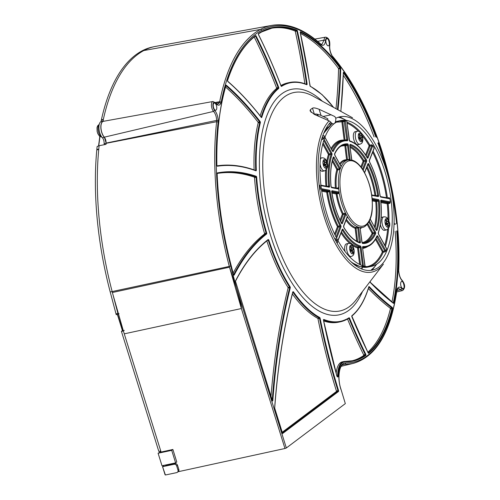 <?xml version="1.0" encoding="UTF-8"?>
<svg xmlns="http://www.w3.org/2000/svg" width="500" height="500" viewBox="0 0 500 500"><rect width="100%" height="100%" fill="white"/><g stroke="black" fill="none" stroke-linecap="round" stroke-linejoin="round"><path stroke-width="0.75" d="M356.375 266.094A105.412 47.319 78.1 0 0 356.512 265.344M327.325 127.444A105.412 47.319 78.1 0 0 326.975 126.925M318.844 116.438A105.412 47.319 78.1 0 0 316.681 114.119M117.906 313.431L112.156 291.556L112.4 292.5L229.506 267.2L229.3 266.419L110.213 291.962L116.225 314.688L118.175 314.275L117.906 313.431L115.962 313.844M119.031 313.631L118.175 314.275M124.237 330.331L123.375 330.975L160.756 451L158.812 451.406L121.431 331.388L123.375 330.975M165.712 465.306L174.944 463.619A2.225 1.944 -126.9 0 1 177.537 465.294L176.675 465.944L177.975 470.119A2.225 1.944 53.1 0 1 176.681 472.619L165.406 475L162.55 466.656L164.356 465.275M154.137 46.688L152.5 47.038A191.306 85.869 78.1 0 0 141.856 50.963A208.431 93.556 78.1 0 0 101.4 119.819L101.55 119.994M122.419 330.644L121.431 331.388M98.744 149.5L96.8 149.913A208.431 93.556 78.1 0 0 110.213 291.962M103.344 119.406L101.4 119.819M97.35 149.794L96.85 149.338L98.763 149.306A208.431 93.562 -101.9 0 1 99.125 145.706L106.031 144.362A208.231 93.469 78.1 0 1 106.131 143.444L106.156 143.069L216.663 120.412L216.637 121.694L106.037 143.338L104.094 143.75L104.881 144.588M106.037 143.338A4.45 1.994 78.1 0 0 104.331 137.338A8.894 3.994 -101.9 0 1 100.869 127.906A8.894 3.994 -101.9 0 1 103.312 121.119L101.369 121.531A8.894 3.994 78.1 0 0 98.925 128.319A8.894 3.994 78.1 0 0 102.387 137.744A4.45 1.994 -101.9 0 1 104.094 143.75M103.312 121.119A8.894 3.994 -101.9 0 1 104.244 121.156M123.238 330.538L122.425 330.662L117.375 314.444M117.425 314.438L122.425 330.662M165.637 465.075L164.35 465.256M176.675 465.944A2.225 1.944 53.1 0 0 174.081 464.269L162.806 466.65M177.369 472.306L178.231 471.662A2.225 1.944 -126.9 0 0 178.837 469.469L177.537 465.294M348.45 243.431A6.669 2.994 78.1 0 0 347.881 243.694A6.669 2.994 78.1 0 0 347.056 251.244A6.669 2.994 78.1 0 0 351.213 256.488L352.469 255.912C353.975 254.969 354.475 252.7 353.963 249.112C352.569 245.125 351.788 243.15 348.45 243.431L346.506 243.844A6.669 2.994 78.1 0 0 345.938 244.106A6.669 2.994 78.1 0 0 345.075 251.494M353.363 249.513L352.775 247.638L351.869 248.319L351.188 246.125L350.412 246.706L351.094 248.9L350.188 249.581L350.775 251.456L351.681 250.781L352.362 252.969L353.137 252.387L352.456 250.194L353.363 249.513L351.413 249.925L350.975 248.506L351.869 248.319M352.456 250.194L350.513 250.606L351.413 249.925M351.681 250.781L350.631 251L350.513 250.606M353.137 252.387L352.238 252.575M380.35 224.669A6.669 2.994 78.1 0 0 380.644 225.738A6.669 2.994 78.1 0 0 384.606 230.319L386.55 229.913C389.775 227.581 390.594 224.756 389.019 221.425C388.162 218.169 386.419 216.644 383.794 216.856A6.669 2.994 78.1 0 0 382.587 225.325A6.669 2.994 78.1 0 0 386.55 229.913M383.794 216.856L381.85 217.269A6.669 2.994 78.1 0 0 381.156 217.631M386.525 219.55L385.75 220.131L386.438 222.325L385.531 223.006L386.112 224.881L387.019 224.2L387.7 226.394L388.475 225.812L387.794 223.619L388.7 222.938L388.113 221.062L387.212 221.744L386.525 219.55M387.212 221.744L386.312 221.931L386.756 223.35L388.7 222.938M387.794 223.619L385.85 224.031L386.756 223.35M387.019 224.2L385.975 224.425L385.85 224.031M388.475 225.812L387.581 226M357.131 131.25L355.181 131.662A6.669 2.994 78.1 0 0 354.613 131.925A6.669 2.994 78.1 0 0 353.787 139.475A6.669 2.994 78.1 0 0 357.944 144.713L361.144 143.731C362.656 142.787 363.15 140.519 362.644 136.931C361.244 132.944 360.462 130.969 357.131 131.25A6.669 2.994 78.1 0 0 356.556 131.512A6.669 2.994 78.1 0 0 355.737 139.062A6.669 2.994 78.1 0 0 359.888 144.306M358.869 137.4L359.45 139.275L360.356 138.594L361.037 140.787L361.812 140.206L361.131 138.012L362.038 137.331L361.45 135.456L360.544 136.137L359.862 133.944L359.087 134.525L359.769 136.719L358.869 137.4M360.356 138.594L359.306 138.819L359.188 138.425L360.094 137.744L359.65 136.325L360.544 136.137M362.038 137.331L360.094 137.744M361.131 138.012L359.188 138.425M361.812 140.206L360.919 140.394M319.956 169.569A6.669 2.994 78.1 0 0 322.6 171.287L324.544 170.881C327.769 168.55 328.594 165.725 327.013 162.394C326.163 159.137 324.419 157.613 321.788 157.825A6.669 2.994 78.1 0 0 320.288 159.562M325.7 167.362L326.475 166.781L325.794 164.587L326.694 163.906L326.112 162.031L325.206 162.712L324.525 160.519L323.75 161.1L324.431 163.294L323.525 163.975L324.113 165.85L325.019 165.175L325.7 167.362M325.794 164.587L323.85 165L324.75 164.319L324.312 162.9L325.206 162.712M325.019 165.175L323.969 165.394L323.85 165M326.475 166.781L325.575 166.969M326.694 163.906L324.75 164.319M338.5 188.988A0.669 0.587 -79.2 0 0 338.038 188.456L331.406 187.188A0.669 0.587 100.8 0 1 331.794 187.706L338.5 188.988A1.331 0.6 78.1 0 0 338.756 188.906L338.569 186.688A34.469 15.475 -101.9 0 1 339.837 170.287L339.487 169.606L337.738 169.975A0.669 0.463 17 0 1 336.863 169.631A0.669 0.338 151 0 1 337.612 169.094L337.738 169.975A34.469 15.475 78.1 0 0 336.306 188.125M331.975 193.162L336.125 193.956A35.138 15.775 78.1 0 0 342.394 214.1L343.169 213.6L343.256 214.481A0.669 0.494 21.4 0 1 342.394 214.1L340.037 220.125M346.419 219.237A34.469 15.475 78.1 0 0 355.662 227.519L356.031 228.225L355.131 228.287L356.744 241.231M360.15 228.175L361.875 242.037A1.331 0.6 78.1 0 0 362.7 243.469A0.669 0.594 -86 0 0 362.281 242.944A50.038 22.462 78.1 0 0 364.9 242.744A50.038 22.462 78.1 0 0 374.738 233.375L372.987 233.744A0.669 0.512 24.9 0 1 372.131 233.337A0.669 0.338 151 0 1 372.881 232.794L372.987 233.744A50.038 22.462 -101.9 0 1 364.031 242.881M376.156 229.744L376.175 229.688A50.038 22.462 78.1 0 0 378.387 201.15L375.731 201.544A0.669 0.587 100.8 0 1 376.238 200.769L376.637 201.519A50.038 22.462 -101.9 0 1 375.094 227.825M350.031 146.281A50.038 22.462 -101.9 0 1 363.875 160.55L364.006 161.506A0.669 0.494 21.4 0 1 363.144 161.125L360.887 166.894M343.363 145.05A50.038 22.462 -101.9 0 1 345.344 145.006L345.763 145.719L344.862 145.781L346.6 159.75L347.5 159.681L347.488 160.05M346.856 160.181A0.669 0.594 91.1 0 1 346.6 159.75A35.138 15.775 78.1 0 0 339.619 163.75M336.619 238.119L340.938 227.094A0.669 0.494 -158.6 0 0 340.075 226.713L339.975 225.819L338.225 226.188A54.488 24.456 78.1 0 1 331.694 210.031A54.488 24.456 78.1 0 1 327.594 192.056L326.7 192.15A0.669 0.587 100.8 0 1 327.2 191.375L327.594 192.056L329.344 191.681L328.95 191.006A0.669 0.587 -79.2 0 0 329.45 190.231L321.362 188.681M321.725 191.2L326.7 192.15A55.15 24.756 78.1 0 0 337.463 226.7L338.225 226.188L338.325 227.081A0.669 0.494 21.4 0 1 337.463 226.7L334.581 234.05M327.287 163.444A54.488 24.456 78.1 0 1 329.344 154.838A0.669 0.475 18.5 0 1 328.469 154.475A0.669 0.338 151 0 1 329.219 153.931L329.344 154.838L331.094 154.462L330.969 153.562A0.669 0.338 -29 0 0 331.719 153.019L324.144 139.344M341.463 231.894A54.488 24.456 78.1 0 0 358.094 247.144L358.469 247.856L357.575 247.919L359.631 264.438M104.35 137.162L213.556 111.4A5.431 2.438 -101.9 0 1 211.444 105.612A5.431 2.438 -101.9 0 1 212.969 101.5L103.406 121.312A8.694 3.9 78.1 0 0 100.962 127.894A8.694 3.9 78.1 0 0 104.35 137.162L106.156 143.069M341.469 223.081L341.5 223.075A0.669 0.494 21.4 0 1 342.362 223.456L345.869 214.488A1.331 0.6 78.1 0 0 345.956 214.019A34.469 15.475 -101.9 0 1 341.788 203.706A34.469 15.475 -101.9 0 1 339.538 194.469L338.375 192.812L331.788 191.55M347.031 122.188A74.5 33.444 -101.9 0 1 369.906 145.169L370.031 146.113A0.669 0.494 21.4 0 1 369.169 145.731L365.556 154.956M344.219 140.319A0.669 0.594 94.8 0 1 344.156 140.119L345.062 140.244M369.35 160.231A0.669 0.494 21.4 0 1 369.387 160.594L373.994 148.831A0.669 0.494 -158.6 0 0 373.95 148.481L369.35 160.231A1.331 0.6 78.1 0 0 369.55 162.025A53.819 24.156 -101.9 0 1 380.05 195.738A1.331 0.6 78.1 0 0 380.831 197.094L389.613 198.775A1.331 0.6 78.1 0 0 389.919 198.644A74.5 33.444 78.1 0 1 390.35 202.081L389.888 203.337L387.244 203.744A0.669 0.587 100.8 0 1 387.744 202.969L388.137 203.706A74.5 33.444 78.1 0 1 388.95 221.213M358.462 242.044L360.412 241.756L358.675 227.794A1.331 0.6 78.1 0 0 358.537 227.206L357.444 226.812A34.469 15.475 -101.9 0 1 348.375 218.181L347.375 216.575A1.331 0.6 78.1 0 0 347.175 216.844L343.663 225.806A0.669 0.494 21.4 0 1 343.7 226.175L343.913 227.494A0.669 0.362 -31.1 0 0 343.769 227.387M334.769 155.144A0.669 0.338 151 0 1 334.906 155.244A0.669 0.338 151 0 1 334.906 155.444L340.875 166.225A0.669 0.338 -29 0 0 340.875 166.025L341.794 165.287L341.156 166.581A34.469 15.475 78.1 0 0 340.319 168.713A1.331 0.6 78.1 0 0 340.106 168.181L334.137 157.4A0.669 0.338 151 0 1 333.394 157.938L333.237 157.75M339.769 169.856L340.319 168.713M338.756 188.906A34.469 15.475 78.1 0 0 339.169 192.219A1.331 0.6 78.1 0 0 338.875 192.031L332.175 190.75A0.669 0.587 100.8 0 1 331.794 191.488M339.206 193.831L339.169 192.219M341.488 223.106L345.006 214.112L344.919 213.231L345.956 214.019A34.469 15.475 78.1 0 0 347.375 216.575M365.037 266.712L365.037 266.712A74.5 33.444 78.1 0 1 363.387 266.394L360.506 266.744A0.669 0.581 105.1 0 1 360.262 266.737A0.669 0.669 0 0 0 360.575 266.75L360.506 266.744A74.5 33.444 78.1 0 1 350.831 261.594M375.981 238.4L383.125 251.3L383.237 252.237A0.669 0.506 23.7 0 1 382.381 251.844A0.669 0.338 151 0 1 383.125 251.3L384.875 250.931A0.669 0.338 -29 0 0 385.625 250.387L377.8 236.256A0.669 0.338 151 0 1 377.05 236.8L376.887 236.6M346.863 121.194L346.894 120.931A74.5 33.444 78.1 0 0 345.244 120.612L342.369 121.037L342.775 121.75L341.881 121.819L344.156 140.119A55.15 24.756 78.1 0 0 331.131 148.419M364.738 266.663L364.994 266.9L363.244 267.269L362.569 266.737M367.169 157.525L371.781 145.744L371.656 144.8L372.738 145.531A74.5 33.444 78.1 0 1 374.206 148.188L373.819 149.269M384.981 171.75A74.5 33.444 78.1 0 0 373.512 144.981A74.5 33.444 78.1 0 0 348.088 120.781A74.5 33.444 78.1 0 0 340.712 120.569A74.5 33.444 78.1 0 0 334.35 123.519A74.5 33.444 78.1 0 0 334.319 123.544A74.5 33.444 78.1 0 0 327.244 215.162A74.5 33.444 78.1 0 0 371.512 266.35A74.5 33.444 78.1 0 0 384.981 171.75M337.638 242.081L337.544 241.794A74.5 33.444 78.1 0 1 336.075 239.137L334.594 238.45M334.738 238.738L335.419 238.556M337.544 241.794L337.456 242.769L336.931 242.881M360.637 266.719L362.344 266.375M380.85 201.65L387.744 202.969L389.494 202.6A0.669 0.587 -79.2 0 0 389.994 201.825L381.206 200.144A1.331 0.6 78.1 0 0 380.737 201.256A53.819 24.156 -101.9 0 1 378.319 232.5A1.331 0.6 78.1 0 0 378.569 234.3L386.388 248.431A1.331 0.6 78.1 0 0 386.731 248.837A74.5 33.444 78.1 0 1 385.869 251.044L384.981 251.869L383.237 252.237A74.5 33.444 78.1 0 1 369.837 266.606M386.731 248.837L386.381 248.212A0.669 0.338 -29 0 0 386.219 248.125M389.919 198.644L389.181 197.631L387.638 197.956M329.106 120.862L330.75 122.081C332.056 123.787 333.25 124.269 334.331 123.531A74.5 33.444 78.1 0 0 334.331 123.531L334.35 123.519C335.381 122.662 335.881 120.906 335.825 118.263L334.825 116.556L319.119 109.3C315.7 107.95 313.488 107.575 312.494 108.169A93.825 42.119 -101.9 0 0 311.188 109.087A93.825 42.119 -101.9 0 0 310.331 109.763L310.038 110.887L314.294 114.381L329.106 120.862A80.162 35.981 -101.9 0 0 325.238 220.087A80.162 35.981 -101.9 0 0 378.45 269.081A80.162 35.981 -101.9 0 0 378.738 268.869A80.162 35.981 -101.9 0 0 383.425 264.131L356.062 299.9A111.606 50.094 78.1 0 1 349.531 306.494A111.606 50.094 78.1 0 1 273.663 234.256A111.606 50.094 78.1 0 1 284.281 96.988A111.606 50.094 78.1 0 1 313.012 96.125L352.506 117.775M217.144 173.469A333.581 149.738 -101.9 0 1 254.275 177.113L254.525 177.631A122.312 54.9 78.1 0 0 264.544 233.487L264.5 234.019A333.581 149.738 78.1 0 0 233.162 273.05M254.194 36.981A333.581 149.738 -101.9 0 1 276.569 87.9L276.55 88.5A122.312 54.9 78.1 0 0 260.138 115.825M281.119 85.994A122.312 54.9 -101.9 0 1 289.613 82.494L288.056 82.825A122.312 54.9 78.1 0 0 280.919 85.512M271.219 28.294A185.113 83.094 -101.9 0 1 295.05 31.006L295.275 31.387A333.581 149.738 -101.9 0 1 304.869 83.75M295.05 31.006L296.606 30.681A185.113 83.094 78.1 0 0 271.994 28.119A185.113 83.094 78.1 0 0 261.869 31.825M225.55 87.031A333.581 149.738 -101.9 0 1 258.05 122.188L258.188 122.825A122.312 54.9 78.1 0 0 254.119 169.9M343.3 75.294A185.113 83.094 -101.9 0 1 374.087 136.962M394.381 223.269A162.075 72.75 -101.9 0 1 394.45 223.875M300.519 33.481A185.113 83.094 -101.9 0 1 338.419 68.381L338.556 68.881A333.581 149.738 -101.9 0 1 335.975 108.713M338.419 68.381L339.969 68.05A185.113 83.094 78.1 0 0 300.319 32.287M368.35 288.569A333.581 149.738 78.1 0 0 390.213 308.194L390.394 308.888A162.075 72.75 -101.9 0 1 367.875 352.163M368.231 352.881A162.075 72.75 78.1 0 0 391.95 308.556L391.763 307.863L390.213 308.194M347.537 319.037A333.581 149.738 78.1 0 0 363.675 354.837L363.675 355.506A162.075 72.75 -101.9 0 1 351.8 360.894M345.062 361.444A162.075 72.75 78.1 0 0 352.575 360.737A162.075 72.75 78.1 0 0 365.231 355.175L365.231 354.506L363.675 354.837M323.681 320.962A122.312 54.9 78.1 0 0 338.619 322.163L340.175 321.838A122.312 54.9 -101.9 0 1 323.544 320M336.994 376.087L337.65 375.95A22.237 9.981 -101.9 0 1 343.85 361.538L342.294 361.869A22.237 9.981 78.1 0 0 336.206 373.325M395.138 231.256A162.075 72.75 -101.9 0 1 391.956 301.994M393.119 302.894L393.269 302.863A162.075 72.75 78.1 0 0 396.688 230.925M338.762 193.469L336.125 193.956A0.669 0.587 100.8 0 1 336.625 193.181L337.013 193.837A34.469 15.475 78.1 0 0 339.45 204.2A34.469 15.475 78.1 0 0 343.169 213.6L344.919 213.231M357.444 226.812L355.662 227.519A0.669 0.575 -70.4 0 0 355.131 228.287A35.138 15.775 78.1 0 1 346.012 220.281M362.575 169.262L365.756 161.137L365.625 160.181L363.875 160.55A0.669 0.362 -31.1 0 0 363.144 161.125A49.369 22.163 -101.9 0 0 350.169 147.381M349.206 159.781L349.25 159.312L350.144 159.25L348.406 145.287L345.763 145.719L347.5 159.681L349.25 159.312L347.512 145.35L347.094 144.637L345.344 145.006A0.669 0.594 -86 0 0 344.862 145.781A49.369 22.163 -101.9 0 0 340.631 146.375M362.781 265.738L363.394 265.725L361.119 247.425L360.219 247.488L359.844 246.775L358.094 247.144A0.669 0.581 -73.5 0 0 357.575 247.919A55.15 24.756 78.1 0 1 352.481 245.456M266.831 240.919A122.312 54.9 78.1 0 0 287.994 287.406L288.1 288.006A555.969 249.556 78.1 0 0 271.019 396.312M292.369 293.938A122.312 54.9 78.1 0 0 317.756 318.319L317.969 318.706A333.581 149.738 78.1 0 0 336.419 390.981L336.375 391.531L282.219 432.256M160.944 451.606L158.1 453.231L162 465.756L175.613 462.881L176.781 462L172.881 449.475L171.713 450.356L175.613 462.881M171.713 450.356L158.1 453.231M99.125 145.706L97.144 146.5A208.431 93.562 78.1 0 0 96.85 149.338M215.325 102.494L219.694 101.688A204.969 92.006 -101.9 0 1 260.425 29.425A187.838 84.319 -101.9 0 1 271.962 25.356L155.55 46.406A191.306 85.869 78.1 0 0 143.8 50.55A208.431 93.562 78.1 0 0 103.306 119.575L101.287 120.325A208.431 93.562 78.1 0 0 101.006 121.65M220.775 103.312L221.156 102.163L219.694 101.688L219.381 102.631L217.712 104.281C217.475 104.588 216.769 104.106 215.588 102.819L215.675 103.287C217.794 105.812 219.494 105.819 220.775 103.312L219.381 102.631L215.931 103.244M102.963 121.194L103.306 119.575M338.569 186.688L337.938 188.438M347.856 217.744L347.15 217.362M360.2 227.825L362.269 227.387A34.469 15.475 -101.9 0 1 361.181 227.531L360.075 227.662M361.181 227.531L360.131 227.506A1.331 0.6 78.1 0 0 360.138 228.075M371.656 144.8L369.906 145.169A0.669 0.356 -30.3 0 0 369.169 145.731A73.831 33.144 -101.9 0 0 362.306 135.669M403.831 283.962A3.669 1.65 78.1 0 0 401.65 281.444A3.669 1.65 78.1 0 0 400.988 286.1A3.669 1.65 78.1 0 0 403.169 288.619A3.669 1.65 78.1 0 0 403.831 283.962M323.519 320.394L323.519 320.387A334.025 149.931 78.1 0 0 336.875 375.894C337.55 377.344 338.013 377.388 338.256 376.012A21.794 9.781 -101.9 0 1 345.363 361.8A0.444 0.394 -88.7 0 0 344.9 361.444A22.237 9.981 -101.9 0 0 343.85 361.538L352.575 360.737M268.837 240.05L268.231 239.475A334.025 149.931 78.1 0 0 235.45 280.975A0.887 0.4 78.1 0 0 235.419 281.044L272.462 400.944A0.887 0.4 78.1 0 0 272.838 400.494A555.525 249.356 -101.9 0 1 290.244 287.887A0.887 0.4 78.1 0 0 290.031 286.688A121.869 54.7 -101.9 0 1 268.837 240.05M282.431 432.938L337.931 391.2A0.444 0.388 -126.9 0 1 338.45 391.538L282.613 433.525L274.644 407.95A556.413 249.756 78.1 0 1 292.812 291.812L293.381 291.756L292.812 292.175M216.431 105.544A3.669 1.65 78.1 0 0 214.25 103.025A3.669 1.65 78.1 0 0 213.588 107.688A3.669 1.65 78.1 0 0 215.769 110.206A3.669 1.65 78.1 0 0 216.431 105.544M329.062 41.194A3.669 1.65 78.1 0 0 326.887 38.675A3.669 1.65 78.1 0 0 326.225 43.331A3.669 1.65 78.1 0 0 328.4 45.85A3.669 1.65 78.1 0 0 329.062 41.194M345.325 403.619L340.931 389.1L345.325 403.619L286.337 447.981L284.962 448.5L241.369 308.544L229.506 267.2L236.406 287.663C242.338 309.137 241.194 306.969 241.369 308.544L124.262 333.844L161.081 452.044L172.881 449.475M396.675 291.975L402.612 290.538A5.431 2.438 -101.9 0 1 400.838 289.688L401.912 288.575C399.744 286.363 398.1 286.675 396.975 289.506L396.675 290.712A163.694 73.475 -101.9 0 1 345.55 362.95A20.619 9.256 78.1 0 0 340.844 389.225M396.975 289.506L396.675 290.712M331.881 55.25L331.875 55.237C330.131 51.994 329.438 48.581 329.806 45L329.675 44.638C329.275 48.475 330.012 52.125 331.887 55.587L332.506 56.188C351.931 79.081 368.044 109.569 380.844 147.65L380.763 147.794A163.694 73.475 -101.9 0 1 398.6 269.812L398.65 271.363L398.231 271.744L398.65 271.363C399.106 275.781 400.419 279.05 402.594 281.181A4.319 1.938 -101.9 0 1 404.475 287.1A4.319 1.938 -101.9 0 1 401.912 288.575M331.887 55.587L332.638 56.706A186.725 83.819 -101.9 0 1 380.763 147.794M221.156 102.163A203.856 91.506 -101.9 0 1 261.663 30.288A186.725 83.819 -101.9 0 1 320.938 44.644L321.75 45.144L320.719 44.269M317.663 41.369L324.075 40.113L321.85 44.438L320.706 44.019C303.919 28.969 287.669 22.75 271.962 25.356L271.962 25.356M321.75 45.144C323.913 45.838 325.181 44.25 325.562 40.394A4.319 1.938 -101.9 0 1 328.019 38.587A4.319 1.938 -101.9 0 1 329.675 44.638M286.337 447.981L236.406 287.663L230.712 266A203.856 91.506 -101.9 0 1 218.113 122.062L218.15 120.5L216.663 120.412C216.462 116.619 215.425 113.612 213.556 111.4L214.606 110.262A4.319 1.938 -101.9 0 1 212.981 104.206A4.319 1.938 -101.9 0 1 215.675 103.287M218.15 120.5C217.906 116.181 216.725 112.769 214.606 110.262M98.763 149.306A208.431 93.562 78.1 0 0 112.156 291.556M178.125 471.737L284.962 448.5M113.094 295.125L123.475 331.3M360.656 227.575L360.131 227.506L360.656 227.575M358.537 227.206A34.469 15.475 78.1 0 0 360.131 227.506M336.488 122.137L341.881 121.819L342.369 121.037L339.081 121.006M322.681 136.006L324.131 135.7L324.237 136.637A0.669 0.338 151 0 1 324.269 136.631M324.412 136.275A74.5 33.444 78.1 0 0 323.55 138.488L322.694 139.369L321.525 139.613M322.906 139.2L321.569 139.469M319.931 185.238A74.5 33.444 78.1 0 0 320.363 188.681L320.3 189.231M320.363 188.681L319.781 189.975M371.512 266.35L368.206 267.044A74.5 33.444 78.1 0 1 363.244 267.269A0.669 0.587 96.3 0 1 362.688 267.038M337.5 121.244L335.412 121.831M331.981 123.556L323.725 133.275M314.275 114.375A87.306 39.188 78.1 0 1 314.4 114.294C315.387 113.706 317.6 114.087 321.031 115.444L327.756 118.737L327.869 120.412M371.381 269.762A79.506 35.688 78.1 0 0 376.037 265.069A79.506 35.688 78.1 0 0 376.644 264.244M346.256 120.412A79.506 35.688 78.1 0 0 345.369 119.906A79.506 35.688 78.1 0 0 338.15 117.275M323.263 116.456L331.225 114.769M165.056 474.538L162.606 466.675M160.231 451.875L160.006 451.156M99.987 136.581A206.206 92.562 78.1 0 0 98.787 145.781M104.331 137.338L102.387 137.744M117.613 314.394L122.681 330.656M160.2 451.119L160.413 451.806M174.081 464.269L174.944 463.619M177.975 470.119L178.837 469.469M143.794 50.55L141.856 50.963M101.856 137.119A6.669 2.994 -101.9 0 1 98.338 131.263A6.669 2.994 -101.9 0 1 99.188 124.488M353.075 253.725A4.45 1.994 78.1 0 0 353.5 248.25A4.45 1.994 78.1 0 0 350.475 245.375A4.45 1.994 78.1 0 0 350.05 250.844A4.45 1.994 78.1 0 0 353.075 253.725M388.837 221.675A4.45 1.994 78.1 0 0 385.812 218.8A4.45 1.994 78.1 0 0 385.394 224.269A4.45 1.994 78.1 0 0 388.413 227.144A4.45 1.994 78.1 0 0 388.837 221.675M359.15 133.194A4.45 1.994 78.1 0 0 358.731 138.663A4.45 1.994 78.1 0 0 361.75 141.537A4.45 1.994 78.1 0 0 362.175 136.069A4.45 1.994 78.1 0 0 359.15 133.194M320.044 163.837A6.669 2.994 78.1 0 0 320.581 166.294A6.669 2.994 78.1 0 0 324.544 170.881M323.387 165.238A4.45 1.994 78.1 0 0 326.413 168.119A4.45 1.994 78.1 0 0 326.838 162.644A4.45 1.994 78.1 0 0 323.812 159.769A4.45 1.994 78.1 0 0 323.387 165.238M212.969 101.5L215.588 102.819M325.562 40.394L324.075 40.113A5.431 2.438 -101.9 0 1 325.606 37.144L314.85 39.087M328.275 39.525A5.431 2.438 -101.9 0 1 329.331 44.513M340.938 227.094A1.331 0.6 78.1 0 0 340.731 225.3L339.975 225.819A54.488 24.456 -101.9 0 1 333.444 209.662A54.488 24.456 -101.9 0 1 329.344 191.681L330.231 191.588A1.331 0.6 78.1 0 0 329.45 190.231M349.181 216.588A33.356 14.975 -101.9 0 1 340.05 178.556A33.356 14.975 -101.9 0 1 353.069 161.075A33.356 14.975 -101.9 0 1 363.406 170.912A33.356 14.975 -101.9 0 1 370.662 216.975A33.356 14.975 -101.9 0 1 349.181 216.588M341.794 165.287A34.469 15.475 -101.9 0 1 348.019 159.938A34.469 15.475 -101.9 0 1 349.1 159.794M387.419 197.913A74.5 33.444 78.1 0 0 381.675 172.45A74.5 33.444 78.1 0 0 373.113 151.069M385.381 246.406A74.5 33.444 78.1 0 0 388.6 228.506M335.825 118.263A78.35 35.169 -101.9 0 1 387.506 174.062A78.35 35.169 -101.9 0 1 378.738 267.206A78.35 35.169 -101.9 0 1 326.625 219.013A78.35 35.169 -101.9 0 1 330.75 122.081M264.5 234.019L266.056 233.688L266.1 233.162A122.312 54.9 -101.9 0 1 256.081 177.306L254.525 177.631M233.487 274.494A0.887 0.4 78.1 0 0 234.206 275.038A0.444 0.35 27.4 0 0 233.65 274.762A333.581 149.738 -101.9 0 1 266.056 233.688A0.444 0.388 52.2 0 1 266.575 234.025A0.887 0.4 78.1 0 0 266.669 232.963A121.869 54.7 -101.9 0 1 256.681 177.312A0.887 0.4 78.1 0 0 256.181 176.269A334.025 149.931 78.1 0 0 217.331 172.919A0.887 0.4 78.1 0 0 217.081 173.556A202.681 90.981 78.1 0 0 231.194 265.769L233.481 274.456M264.544 233.487L266.669 232.963M256.681 177.312L256.081 177.306L255.831 176.781L254.275 177.113M256.181 176.269A0.444 0.381 -71.2 0 1 255.831 176.781A333.581 149.738 78.1 0 0 217.15 173.412M261.144 117.112L261.2 117.106A122.312 54.9 -101.9 0 1 278.106 88.169L278.125 87.569L276.569 87.9M261.2 117.106L261.781 117.331A121.869 54.7 -101.9 0 1 278.631 88.5A0.444 0.388 50.7 0 0 278.106 88.169L276.55 88.5M278.631 88.5A0.887 0.4 78.1 0 0 278.669 87.3L278.125 87.569A333.581 149.738 78.1 0 0 255.544 36.237L255.325 36.056M254.981 36.356L256.05 35.9A0.887 0.4 78.1 0 0 255.544 35.575A202.681 90.981 78.1 0 0 227.556 80.144A0.444 0.312 18.2 0 1 227.512 80.481M306.388 84.375L306.5 83.956L305.819 84.1M306.325 84.369A0.444 0.381 112.2 0 1 306.744 84.712A0.887 0.4 78.1 0 0 307.094 83.894L306.5 83.956A333.581 149.738 78.1 0 0 296.831 31.056L296.606 30.681A0.444 0.381 -68.6 0 0 296.962 30.169A185.556 83.287 78.1 0 0 261.969 31.412A0.444 0.394 61.7 0 1 261.694 31.919M295.275 31.387L297.413 30.925A0.887 0.4 78.1 0 0 296.962 30.169M255.138 170.263L255.694 170.144A122.312 54.9 -101.9 0 1 259.738 122.5L259.606 121.862L258.05 122.188M255.569 170.463L256.3 170.175A121.869 54.7 -101.9 0 1 260.331 122.706L258.188 122.825M260.331 122.706A0.887 0.4 78.1 0 0 260.056 121.431L259.606 121.862A333.581 149.738 78.1 0 0 225.95 85.694L225.95 85.694A0.444 0.344 -49.1 0 0 226.363 85.213A0.887 0.4 78.1 0 0 225.925 85.394A202.681 90.981 78.1 0 0 216.825 165.075L216.831 165.225M376.238 137.4A0.887 0.4 78.1 0 0 376.181 136.369L375.637 136.625A185.113 83.094 78.1 0 0 343.438 72.894L343.312 72.8A333.137 149.537 -101.9 0 1 340.812 111.363M376.181 136.369A185.556 83.287 78.1 0 0 343.906 72.481L343.375 72.819M394.356 224.338A333.581 149.738 78.1 0 0 395.887 223.906M384.706 164.513A162.075 72.75 78.1 0 0 379.769 148.406A185.113 83.094 78.1 0 0 378.137 143.606L377.881 143.331M337.413 109.5A333.581 149.738 78.1 0 0 340.112 68.556L340.431 67.625A185.556 83.287 78.1 0 0 300.644 31.762A0.444 0.375 115.3 0 1 300.325 32.256M338.556 68.881L340.719 68.644A0.887 0.4 78.1 0 0 340.431 67.625M368.794 287.137L368.831 287.131A0.444 0.325 -43.8 0 0 369.263 286.669A0.887 0.4 78.1 0 0 368.794 286.806A121.869 54.7 -101.9 0 1 351.944 315.656A0.887 0.4 78.1 0 0 351.919 316.894A334.025 149.931 78.1 0 0 368.181 352.931A0.887 0.4 78.1 0 0 368.7 353.256A162.519 72.95 78.1 0 0 392.544 308.769L390.394 308.888M392.544 308.769A0.887 0.4 78.1 0 0 392.163 307.375A0.444 0.35 -52.5 0 1 391.763 307.863A333.581 149.738 -101.9 0 1 368.831 287.131M348.119 318.7L349.012 318.512L348.775 318.275M345.363 361.8A162.519 72.95 78.1 0 0 365.744 355.513A0.887 0.4 78.1 0 0 365.744 354.169L365.231 354.506A333.581 149.738 -101.9 0 1 349.012 318.512L349.55 318.225A0.887 0.4 78.1 0 0 349.012 317.787A121.869 54.7 -101.9 0 1 323.85 319.469A0.887 0.4 78.1 0 0 323.519 320.387M348.862 318.244A0.444 0.394 -122.5 0 1 348.744 318.294A122.312 54.9 -101.9 0 1 340.175 321.838L348.862 318.244A0.444 0.394 -122.5 0 0 349.012 317.787M365.744 355.513A0.444 0.388 -124.8 0 0 365.231 355.175L363.675 355.506M336.662 375.844L337.388 376.669A1.113 0.5 78.1 0 0 337.65 375.95L338.256 376.012M393.056 302.987A0.444 0.35 127.4 0 1 393.312 303.044L393.856 303.056A162.519 72.95 78.1 0 0 397.294 230.925M332.25 161.3L336.863 169.631A35.138 15.775 78.1 0 0 335.387 187.95M332.575 160L337.612 169.094L339.363 168.719L333.162 157.988M345.869 214.488A0.669 0.494 -158.6 0 0 345.006 214.112L343.256 214.481L340.588 221.3M331.831 192.262L336.625 193.181L338.375 192.812A0.669 0.587 -79.2 0 0 338.875 192.031M359.338 242.413L357.781 227.856L356.031 228.225L357.706 241.719M360.256 228.45A35.138 15.775 78.1 0 0 362.344 227.369M367.163 224.363L372.131 233.337A49.369 22.163 -101.9 0 1 362.1 242.644M367.788 223.6L372.881 232.794L374.631 232.425L368.85 221.981M372.325 200.888L375.731 201.544A49.369 22.163 -101.9 0 1 374.438 226.644M372.262 200.006L376.238 200.769L377.987 200.394L372.206 199.288M366.625 167.65A49.369 22.163 -101.9 0 1 374.975 195.531M367.075 166.488A50.038 22.462 -101.9 0 1 375.913 195.706M363.2 170.244L366.619 161.513A0.669 0.494 -158.6 0 0 365.756 161.137L364.006 161.506L361.55 167.775M362.269 227.387C365.75 227.488 371.525 220.644 372.181 210.162C373.137 195.931 370.206 182.725 363.381 170.538C360.025 165.025 356.375 161.581 352.438 160.219L348.019 159.938L345.681 160.431A34.469 15.475 78.1 0 0 340.125 164.669M346.9 121.7L349.162 139.9A1.331 0.6 78.1 0 0 349.919 141.319A53.819 24.156 -101.9 0 1 367.188 157.756A1.331 0.6 78.1 0 0 368.044 157.875L372.644 146.125A0.669 0.494 -158.6 0 0 371.781 145.744L370.031 146.113L366.188 155.931M287.994 287.406L289.55 287.081A122.312 54.9 -101.9 0 1 268.275 240.25L268.012 239.956M268.831 240.031L267.45 240.425M288.1 288.006L289.656 287.681L290.031 286.688M272.244 400.244A555.969 249.556 -101.9 0 1 289.656 287.681L290.244 287.887M317.756 318.319L319.312 317.987A122.312 54.9 -101.9 0 1 292.9 292.156M317.969 318.706L319.525 318.381L319.312 317.987A0.444 0.369 -61.5 0 0 319.688 317.488A121.869 54.7 -101.9 0 1 293.381 291.756M336.375 391.531L337.931 391.2L337.975 390.656L336.419 390.981M338.45 391.538A0.887 0.4 78.1 0 0 338.537 390.444L337.975 390.656A333.581 149.738 -101.9 0 1 319.525 318.381L320.112 318.263A0.887 0.4 78.1 0 0 319.688 317.488M396.887 290.613L400.838 289.688L398.25 288.444L397.056 290.075M403.038 282.288A5.431 2.438 -101.9 0 1 404.094 287.281M261.663 30.288A1.113 0.988 -118.3 0 0 260.425 29.425L143.8 50.55M341.281 366.281L353.531 363.312A164.806 73.975 -101.9 0 1 344.775 364.244A19.512 8.756 78.1 0 0 343.744 364.35L343.744 364.35C339.513 364.5 337.038 377.769 340.931 389.1M345.55 362.95A1.113 0.988 -88.7 0 1 344.775 364.244L342.881 364.7M380.931 202.537L387.244 203.744A73.831 33.144 -101.9 0 1 388.062 219.25M377.55 196.025L377.669 195.413A50.038 22.462 78.1 0 0 368.075 164.613L368.837 164.1A1.331 0.6 78.1 0 0 367.919 163.869L364.525 172.531M371.763 195.356L378.106 196.575A1.331 0.6 78.1 0 0 378.562 195.312L376.1 195.744M370.181 219.156L376.144 229.925A1.331 0.6 78.1 0 0 377.05 230.044A50.706 22.763 78.1 0 0 379.288 201.125L378.387 201.15L377.987 200.394A0.669 0.587 -79.2 0 0 378.488 199.619L372.125 198.4M377.05 230.044A0.669 0.469 -161.8 0 0 376.175 229.688L376.131 229.7M362.7 243.469A50.706 22.763 78.1 0 0 375.588 233.775A0.669 0.512 -155.1 0 0 374.738 233.375L374.631 232.425A0.669 0.338 -29 0 0 375.375 231.881L369.406 221.1A0.669 0.338 151 0 1 369.169 221.4M358.675 227.794L357.781 227.856L357.413 227.15M336.725 188.2L338.069 187.919M339.487 169.606L339.363 168.719A0.669 0.338 -29 0 0 340.106 168.181M348.406 145.287A1.331 0.6 78.1 0 0 347.581 143.856A0.669 0.594 94 0 1 347.094 144.637A50.038 22.462 78.1 0 0 344.212 144.831C340.387 145.644 337.225 148.681 334.719 153.95L334.906 155.244L340.875 166.025A0.669 0.338 -29 0 0 340.706 165.919M366.619 161.513A1.331 0.6 78.1 0 0 366.356 159.613A0.669 0.362 148.9 0 1 365.625 160.181A50.038 22.462 78.1 0 0 349.944 145.194M367.156 157.5L367.181 157.494A0.669 0.494 21.4 0 1 368.044 157.875M326.6 169.475A54.488 24.456 78.1 0 0 326.881 186.319M328.512 186.631L328.644 186.094L327.25 186.388M320.975 185.631L329.075 187.181A1.331 0.6 78.1 0 0 329.544 186.062L328.644 186.094A54.488 24.456 -101.9 0 1 331.094 154.462A0.669 0.475 -161.5 0 1 331.962 154.825A1.331 0.6 78.1 0 0 331.719 153.019M361.119 247.425A1.331 0.6 78.1 0 0 360.363 246.006A0.669 0.581 106.5 0 1 359.844 246.775A54.488 24.456 -101.9 0 1 342.362 230.131A0.669 0.362 149.2 0 0 343.094 229.562A1.331 0.6 78.1 0 0 342.238 229.45L337.906 240.506M362.65 247.669A54.488 24.456 78.1 0 0 364.069 247.463L365.819 247.094A54.488 24.456 -101.9 0 1 362.656 247.3M384.981 251.869L384.875 250.931L376.763 236.863M362.481 265.637L360.219 247.488L358.469 247.856L360.594 264.887M336.044 237.006L340.075 226.713L338.325 227.081L335.144 235.206M321.594 190.3L327.2 191.375L328.95 191.006L321.488 189.575M323.069 142.825L329.219 153.931L330.969 153.562L323.75 140.531M324.881 137.331L332.481 151.062A1.331 0.6 78.1 0 0 333.35 151.275A0.669 0.506 -155.5 0 0 332.5 150.875L332.488 150.875A54.488 24.456 -101.9 0 1 343.294 140.475A54.488 24.456 -101.9 0 1 346.587 140.281A0.669 0.594 -85.2 0 1 346.744 140.269L341.544 140.844A54.488 24.456 78.1 0 0 331.669 149.394M346.662 140.262L346.806 139.681L347.7 139.619L345.425 121.319L342.775 121.75L345.056 140.056L346.806 139.681L344.119 120.669M347.163 123.212A73.831 33.144 -101.9 0 1 358.387 131.237M322.725 144.1L328.469 154.475A55.15 24.756 78.1 0 0 326.688 161.481M325.619 170.438A55.15 24.756 78.1 0 0 325.962 186.144M319.994 185.744L319.2 185.594M341.044 232.956A55.15 24.756 78.1 0 0 349.85 243.45M335.994 241.15L336.481 239.887M375.45 239.331L382.381 251.844A73.831 33.144 -101.9 0 1 366.975 266.613M362.738 248.388A55.15 24.756 78.1 0 0 367.612 246.562M217.156 173.381A0.444 0.4 -100.7 0 0 217.331 172.919M234.206 275.038A333.137 149.537 -101.9 0 1 266.575 234.025M278.669 87.3A334.025 149.931 78.1 0 0 256.05 35.9M261.05 117.131L261.262 117.406A0.887 0.4 78.1 0 0 261.781 117.331M227.681 81.256A0.444 0.344 131 0 1 227.9 81.575A333.137 149.537 -101.9 0 1 261.262 117.406M227.556 80.144A0.887 0.4 78.1 0 0 227.9 81.575M255.287 36.075A0.444 0.388 -127.4 0 0 255.544 35.575M307.094 83.894A334.025 149.931 78.1 0 0 297.413 30.925M281.144 86.025A0.444 0.394 57.5 0 1 281.562 86.375A121.869 54.7 -101.9 0 1 306.744 84.712M280.963 85.781L281.012 85.9A0.887 0.4 78.1 0 0 281.562 86.375M258.469 34.625L258.544 34.8A333.137 149.537 -101.9 0 1 281.012 85.9M261.969 31.412A202.681 90.981 78.1 0 0 258.544 33.45A0.444 0.394 56.8 0 1 258.444 33.869M258.544 33.45A0.887 0.4 78.1 0 0 258.544 34.8M260.056 121.431A334.025 149.931 78.1 0 0 226.363 85.213M255.512 170.456A0.444 0.381 110.3 0 1 255.938 170.806A0.887 0.4 78.1 0 0 256.3 170.175M217.1 165.863A0.444 0.4 81.4 0 1 217.431 166.213A333.137 149.537 -101.9 0 1 255.938 170.806M216.825 165.075A0.887 0.4 78.1 0 0 217.431 166.213M225.738 85.781L225.925 85.394M343.906 72.481A0.887 0.4 78.1 0 0 343.312 72.8M378.019 143.244L378.013 143.262A0.444 0.319 -160.6 0 0 377.981 143.031A0.887 0.4 78.1 0 1 378.688 143.369L378.137 143.606M379.769 148.406L380.325 148.181A185.556 83.287 78.1 0 0 378.688 143.369M396.6 223.506A162.519 72.95 78.1 0 0 392.15 193.512M388.638 177.244A162.519 72.95 78.1 0 0 380.325 148.181M337.994 109.819A334.025 149.931 78.1 0 0 340.719 68.644M333.7 107.469L322.1 94.644L310.2 86.1A0.444 0.375 117.8 0 1 310.375 86.406A121.869 54.7 -101.9 0 1 333.512 107.362M309.931 85.569L309.925 85.519A0.887 0.4 78.1 0 0 310.375 86.406M300.644 31.762A0.887 0.4 78.1 0 0 300.3 32.713L300.3 32.713A333.137 149.537 -101.9 0 1 309.925 85.519M368.131 352.944L351.838 316.081A0.444 0.388 -129.3 0 0 351.944 315.656M368.681 287.169L368.794 286.806M392.163 307.375A333.137 149.537 -101.9 0 1 369.263 286.669M368.25 352.912A0.444 0.388 50.1 0 1 368.7 353.256M323.431 319.969L336.869 375.869M323.55 319.962A0.444 0.381 -67.9 0 0 323.85 319.469M365.744 354.169A333.137 149.537 -101.9 0 1 349.55 318.225M370.381 282.45A0.444 0.325 136.1 0 1 370.5 282.519L393.312 303.044A0.444 0.35 127.4 0 1 393.431 303.312A0.887 0.4 78.1 0 0 393.856 303.056M370.219 281.712L370.5 282.519A0.444 0.325 136.1 0 1 370.569 282.75A334.025 149.931 78.1 0 0 393.431 303.312M370.394 281.163L370.244 281.413A0.887 0.4 78.1 0 0 370.569 282.75M267.975 239.975A0.444 0.388 -127.6 0 0 268.231 239.475M272.281 400.369L272.838 400.494M338.537 390.444A333.137 149.537 -101.9 0 1 320.112 318.263M292.725 292.156L292.812 291.812M402.612 290.538C405.369 288.025 405.275 284.694 402.344 280.544L402.594 281.181M398.6 269.812L398.781 271.469C399.263 275.688 400.45 278.712 402.344 280.544M332.506 56.188L332.638 56.706M320.938 44.644L320.706 44.019M218.113 122.062L216.637 121.694A204.969 92.006 -101.9 0 0 229.3 266.419L230.712 266M166.356 464.831L166.531 465.394M387.6 229.481A73.831 33.144 -101.9 0 1 384.744 245.263M362.562 291.4A115.225 51.719 -101.9 0 1 348.969 310.231A115.225 51.719 -101.9 0 1 270.637 235.656A115.225 51.719 -101.9 0 1 281.6 93.938A115.225 51.719 -101.9 0 1 322.394 101.269M389.888 203.337L389.494 202.6L380.819 200.938M367.756 164.344L367.962 164.237A0.669 0.494 -158.6 0 0 367.919 163.869M378.562 195.312A50.706 22.763 78.1 0 0 368.837 164.1M378.106 196.575A0.669 0.587 -79.2 0 0 377.65 196.044L371.7 194.9M379.288 201.125A1.331 0.6 78.1 0 0 378.488 199.619M375.588 233.775A1.331 0.6 78.1 0 0 375.375 231.881M359.913 242.931A0.669 0.581 -72.8 0 0 359.525 242.419C354.162 240.694 348.963 235.719 343.913 227.494A0.669 0.362 -31.1 0 1 343.925 227.712A50.706 22.763 78.1 0 0 359.913 242.931A1.331 0.6 78.1 0 0 360.412 241.756M343.663 225.806A1.331 0.6 78.1 0 0 343.925 227.712M343.7 226.175L347.212 217.213A0.669 0.494 -158.6 0 0 347.175 216.844M332.175 190.75A1.331 0.6 78.1 0 0 331.719 192.013A50.706 22.763 78.1 0 0 341.444 223.225L341.356 223.225M341.444 223.225A1.331 0.6 78.1 0 0 342.362 223.456M331.719 192.013L331.794 192.037C333.581 203.463 336.8 213.8 341.45 223.044M334.137 157.4A1.331 0.6 78.1 0 0 333.231 157.281A50.706 22.763 78.1 0 0 330.994 186.2L331.012 186.331M330.994 186.2A1.331 0.6 78.1 0 0 331.794 187.706M333.231 157.281A0.669 0.469 18.2 0 1 333.281 157.613C330.775 165.431 330.037 174.981 331.075 186.262L331.337 187.169M340.875 166.225A1.331 0.6 78.1 0 0 341.156 166.581M347.581 143.856A50.706 22.763 78.1 0 0 334.694 153.55A0.669 0.512 24.9 0 1 334.719 153.95M334.694 153.55A1.331 0.6 78.1 0 0 334.906 155.444M350.156 159.781A1.331 0.6 78.1 0 0 350.144 159.25M349.881 145.669L351.619 159.631M351.606 159.531A1.331 0.6 78.1 0 0 351.706 160.012M366.356 159.613A50.706 22.763 78.1 0 0 350.369 144.394A0.669 0.581 107.2 0 1 349.95 145.131M350.369 144.394A1.331 0.6 78.1 0 0 349.869 145.569M378.319 232.5A0.669 0.475 18.5 0 1 378.369 232.838L378.569 234.1A0.669 0.338 151 0 1 378.569 234.3M378.431 234.006A0.669 0.338 151 0 1 378.569 234.1L386.388 248.231A0.669 0.338 -29 0 1 386.388 248.431M381.206 200.144A0.669 0.587 100.8 0 1 380.831 200.875M380.45 196.581A0.669 0.587 100.8 0 1 380.831 197.094M367.188 157.756A0.669 0.362 -30.8 0 0 366.987 157.425M349.919 141.319A0.669 0.581 -73.5 0 0 349.575 140.819M333.35 151.275A53.819 24.156 -101.9 0 1 347.269 140.812A0.669 0.594 -85.2 0 0 346.744 140.269M347.269 140.812A1.331 0.6 78.1 0 0 347.7 139.619M329.544 186.062A53.819 24.156 -101.9 0 1 331.962 154.825M329.075 187.181A0.669 0.587 -79.2 0 0 328.619 186.65L320.919 185.175M340.731 225.3A53.819 24.156 -101.9 0 1 330.231 191.588M342.075 229.925L342.281 229.8A0.669 0.494 -158.6 0 0 342.238 229.45M360.363 246.006A53.819 24.156 -101.9 0 1 343.094 229.569M377.8 236.256A1.331 0.6 78.1 0 0 376.931 236.044A53.819 24.156 -101.9 0 1 363.013 246.513A0.669 0.594 94.8 0 1 362.669 247.237M363.013 246.513A1.331 0.6 78.1 0 0 362.581 247.7L364.875 266.1M376.931 236.044A0.669 0.506 24.5 0 1 376.956 236.444C374.194 242.475 370.481 246.019 365.819 247.094M337.425 241.581L337.456 242.769M320.056 189.344L319.7 189.419L320.106 189.325L319.938 189.944M323.425 138.7L322.488 137.006M389.613 198.775A0.669 0.587 -79.2 0 0 389.156 198.244L380.438 196.575M372.669 152.213A73.831 33.144 -101.9 0 1 386.488 197.731M364.862 266.831A73.831 33.144 -101.9 0 1 362.881 266.769M389.056 198.225L389.181 197.631M346.894 120.931A1.331 0.6 78.1 0 0 346.887 121.6M372.644 146.125A1.331 0.6 78.1 0 0 372.738 145.531M345.425 121.319A1.331 0.6 78.1 0 0 345.244 120.612M385.869 251.044A1.331 0.6 78.1 0 0 385.625 250.387M390.35 202.081A1.331 0.6 78.1 0 0 389.994 201.825M362.469 266.519A109.531 49.162 -101.9 0 1 362 269.075M314.4 114.294L312.494 108.169M319.119 109.3L321.031 115.444M310.331 109.763L311.156 112.413M386.281 170.006A80.162 35.981 -101.9 0 1 393.188 202.7M98.569 145.825L99.806 136.444M160.188 451.894L159.963 451.169M165.081 474.775L162.55 466.656M101.95 137.244L99.456 136.15L97.812 133.675L97.131 131.494L97 127.7L97.613 125.881L99.225 124.338M349.65 256.812L351.213 256.488M320.406 158.119L321.788 157.825M362.45 266.369L362.494 266.7A0.669 0.669 0 0 0 363.081 267.281L368.206 267.044M319.994 185.787L319.206 185.637M335.85 240.888L336.344 239.631M233.562 274.831L231.238 265.738C223.15 234.812 218.456 204.106 217.138 173.625L217.031 173.431M261.094 117.231L261.225 117.219C250.325 103.181 239.188 91.213 227.806 81.319L227.594 80.369C234.406 59.869 243.681 45.081 255.425 36.012M306.525 84.381C300.65 81.994 295.012 81.369 289.613 82.494M281.019 86.05L281.038 85.825C274.106 67.875 266.613 50.825 258.556 34.688L258.45 33.856L261.788 31.881L271.994 28.119M255.706 170.469C242.331 165.538 229.419 164 216.975 165.856L216.881 165.15C216.356 134.812 219.381 108.3 225.969 85.6L225.837 85.656M340.875 111.4L343.369 72.894M310.194 86.094L300.206 32.256M351.838 316.081C359.175 309.988 364.837 300.3 368.831 287.013L368.7 287.069M235.456 281.262C244.737 263.331 255.619 249.544 268.113 239.906M292.731 292.05L292.856 292.006C283.869 327.244 277.812 366 274.688 408.269M353.531 363.312C376.125 356.619 390.55 332.537 396.806 291.069M380.844 147.65C394.394 189.169 400.363 229.975 398.738 270.069M329.806 45C329.956 40.356 328.556 37.738 325.606 37.144M165.787 465.556L165.613 464.994M370.225 219.037L376.025 229.862M360.044 227.662L362.163 242.925L364.9 242.744M331.794 192.037L331.613 191.525M351.856 160.194L349.775 145.156M360.244 227.55L360.731 227.556M367.962 164.237L364.631 172.731M380.65 200.919L380.819 201.319C382 213.688 381.181 224.194 378.369 232.838M369.387 160.594L369.556 161.838C374.688 171.95 378.206 183.256 380.125 195.763L380.369 196.562M346.794 121.194L349.525 140.8C355.775 142.8 361.656 148.375 367.175 157.537L367.044 157.644M324.925 137.213L332.362 151M365.156 266.756L362.488 247.294M342.275 229.812L338.013 240.694M323.2 138.95L322.256 137.25M360.262 266.737L352.075 262.731M338.056 121.125L335.431 121.769M331.75 123.562L324.888 130.694M362.125 266.419L361.681 268.95M337.406 121.263L340.712 120.569M345.369 119.906L339.756 116.831M376.037 265.069L372.144 270.15M328.913 124.169L332.325 123.588"/></g></svg>
